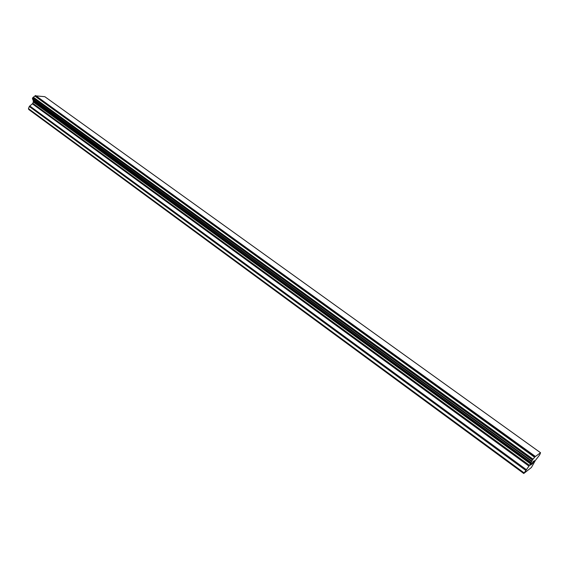 <?xml version="1.0" encoding="UTF-8"?>
<svg xmlns="http://www.w3.org/2000/svg" width="569" height="569" viewBox="0 0 569 569"><rect width="100%" height="100%" fill="white"/><g stroke="black" fill="none" stroke-linecap="round" stroke-linejoin="round"><path stroke-width="0.85" d="M531.723 463.344L530.735 464.852L531.247 464.61L533.352 461.381M530.735 464.852L532.065 463.102M530.521 465.115L531.24 464.603M533.338 461.822L534.348 460.677M533.715 461.8L533.139 462.533L533.708 461.8M533.139 462.533L531.994 463.963L533.132 462.533M531.994 463.963L532.662 463.486M531.688 464.283L534.206 460.897M534.903 456.879L532.413 459.951L530.514 463.899L523.757 473.493L531.418 467.483L535.358 460.477L539.704 454.851L540.55 452.739L534.903 456.879L35.136 95.805L32.767 97.697L32.547 99.113L531.531 461.423M32.945 99.397L33.393 101.488L32.86 103.345L29.296 106.495L28.45 108.636L28.784 109.518L523.757 473.493M540.55 452.739L44.83 96.694L35.136 95.805M535.301 456.388L35.527 95.507M534.611 457.256L34.887 96.054M531.154 462.533L33.116 100.542M531.026 462.796L33.151 100.834M523.999 472.818L28.45 108.636M533.046 459.162L33.358 97.207M532.861 459.361L33.144 97.299M532.691 459.574L32.981 97.427M532.413 459.951L32.767 97.697M531.752 460.961L32.426 98.558M531.588 461.26L32.412 98.857M531.546 461.374L32.469 98.999M530.841 463.308L33.393 101.488M530.514 463.899L33.358 102.079M529.54 465.385L32.86 103.345M528.992 466.132L32.447 103.892M526.197 469.553L29.709 105.948M525.642 470.3L29.296 106.495M531.538 461.438L32.547 99.113"/></g></svg>
